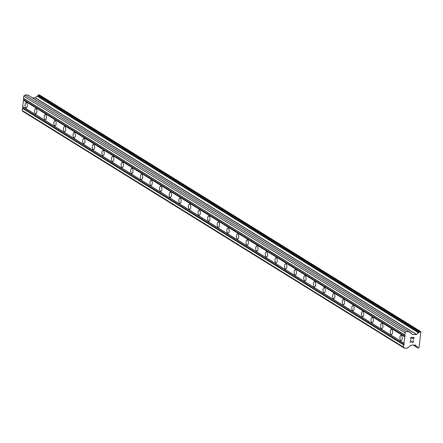 <?xml version="1.0" encoding="UTF-8"?>
<svg xmlns="http://www.w3.org/2000/svg" width="443" height="443" viewBox="0 0 443 443"><rect width="100%" height="100%" fill="white"/><g stroke="black" fill="none" stroke-linecap="round" stroke-linejoin="round"><path stroke-width="0.66" d="M26.436 102.765A2.597 1.157 89.2 0 1 27.305 105.611A2.597 1.157 89.2 0 1 26.192 107.87A2.597 1.157 89.2 0 1 25.877 107.771A2.597 1.157 89.2 0 1 25.007 104.925A2.597 1.157 89.2 0 1 26.12 102.671A2.597 1.157 89.2 0 1 26.436 102.765M36.049 108.734A2.597 1.157 89.2 0 1 36.919 111.581A2.597 1.157 89.2 0 1 35.805 113.834A2.597 1.157 89.2 0 1 35.49 113.74A2.597 1.157 89.2 0 1 34.62 110.894A2.597 1.157 89.2 0 1 35.733 108.635A2.597 1.157 89.2 0 1 36.049 108.734M45.662 114.698A2.597 1.157 89.2 0 1 46.532 117.545A2.597 1.157 89.2 0 1 45.419 119.798A2.597 1.157 89.2 0 1 45.103 119.704A2.597 1.157 89.2 0 1 44.234 116.858A2.597 1.157 89.2 0 1 45.347 114.604A2.597 1.157 89.2 0 1 45.662 114.698M55.275 120.662A2.597 1.157 89.2 0 1 56.145 123.514A2.597 1.157 89.2 0 1 55.032 125.768A2.597 1.157 89.2 0 1 54.716 125.674A2.597 1.157 89.2 0 1 53.847 122.827A2.597 1.157 89.2 0 1 54.96 120.568A2.597 1.157 89.2 0 1 55.275 120.662M64.888 126.632A2.597 1.157 89.2 0 1 65.758 129.478A2.597 1.157 89.2 0 1 64.645 131.732A2.597 1.157 89.2 0 1 64.329 131.637A2.597 1.157 89.2 0 1 63.46 128.791A2.597 1.157 89.2 0 1 64.573 126.537A2.597 1.157 89.2 0 1 64.888 126.632M74.502 132.595A2.597 1.157 89.2 0 1 75.371 135.447A2.597 1.157 89.2 0 1 74.258 137.701A2.597 1.157 89.2 0 1 73.942 137.607A2.597 1.157 89.2 0 1 73.073 134.761A2.597 1.157 89.2 0 1 74.186 132.501A2.597 1.157 89.2 0 1 74.502 132.595M84.115 138.565A2.597 1.157 89.2 0 1 84.984 141.411A2.597 1.157 89.2 0 1 83.871 143.665A2.597 1.157 89.2 0 1 83.555 143.571A2.597 1.157 89.2 0 1 82.686 140.724A2.597 1.157 89.2 0 1 83.799 138.471A2.597 1.157 89.2 0 1 84.115 138.565M93.728 144.529A2.597 1.157 89.2 0 1 94.597 147.381A2.597 1.157 89.2 0 1 93.484 149.634A2.597 1.157 89.2 0 1 93.168 149.54A2.597 1.157 89.2 0 1 92.299 146.694A2.597 1.157 89.2 0 1 93.412 144.435A2.597 1.157 89.2 0 1 93.728 144.529M103.341 150.498A2.597 1.157 89.2 0 1 104.21 153.344A2.597 1.157 89.2 0 1 103.097 155.598A2.597 1.157 89.2 0 1 102.782 155.504A2.597 1.157 89.2 0 1 101.912 152.658A2.597 1.157 89.2 0 1 103.025 150.404A2.597 1.157 89.2 0 1 103.341 150.498M112.954 156.462A2.597 1.157 89.2 0 1 113.823 159.314A2.597 1.157 89.2 0 1 112.71 161.568A2.597 1.157 89.2 0 1 112.389 161.474A2.597 1.157 89.2 0 1 111.525 158.627A2.597 1.157 89.2 0 1 112.633 156.368A2.597 1.157 89.2 0 1 112.954 156.462M122.567 162.431A2.597 1.157 89.2 0 1 123.436 165.278A2.597 1.157 89.2 0 1 122.323 167.532A2.597 1.157 89.2 0 1 122.002 167.437A2.597 1.157 89.2 0 1 121.138 164.591A2.597 1.157 89.2 0 1 122.246 162.337A2.597 1.157 89.2 0 1 122.567 162.431M132.18 168.395A2.597 1.157 89.2 0 1 133.05 171.247A2.597 1.157 89.2 0 1 131.936 173.501A2.597 1.157 89.2 0 1 131.615 173.407A2.597 1.157 89.2 0 1 130.751 170.561A2.597 1.157 89.2 0 1 131.859 168.301A2.597 1.157 89.2 0 1 132.18 168.395M141.793 174.365A2.597 1.157 89.2 0 1 142.663 177.211A2.597 1.157 89.2 0 1 141.55 179.465A2.597 1.157 89.2 0 1 141.228 179.371A2.597 1.157 89.2 0 1 140.359 176.524A2.597 1.157 89.2 0 1 141.472 174.271A2.597 1.157 89.2 0 1 141.793 174.365M151.406 180.329A2.597 1.157 89.2 0 1 152.276 183.175A2.597 1.157 89.2 0 1 151.163 185.434A2.597 1.157 89.2 0 1 150.841 185.34A2.597 1.157 89.2 0 1 149.972 182.494A2.597 1.157 89.2 0 1 151.085 180.235A2.597 1.157 89.2 0 1 151.406 180.329M161.019 186.298A2.597 1.157 89.2 0 1 161.889 189.144A2.597 1.157 89.2 0 1 160.776 191.398A2.597 1.157 89.2 0 1 160.455 191.304A2.597 1.157 89.2 0 1 159.585 188.458A2.597 1.157 89.2 0 1 160.698 186.204A2.597 1.157 89.2 0 1 161.019 186.298M170.633 192.262A2.597 1.157 89.2 0 1 171.502 195.108A2.597 1.157 89.2 0 1 170.389 197.368A2.597 1.157 89.2 0 1 170.068 197.273A2.597 1.157 89.2 0 1 169.198 194.427A2.597 1.157 89.2 0 1 170.311 192.168A2.597 1.157 89.2 0 1 170.633 192.262M180.246 198.231A2.597 1.157 89.2 0 1 181.115 201.078A2.597 1.157 89.2 0 1 180.002 203.331A2.597 1.157 89.2 0 1 179.681 203.237A2.597 1.157 89.2 0 1 178.811 200.391A2.597 1.157 89.2 0 1 179.924 198.137A2.597 1.157 89.2 0 1 180.246 198.231M189.859 204.195A2.597 1.157 89.2 0 1 190.723 207.042A2.597 1.157 89.2 0 1 189.615 209.301A2.597 1.157 89.2 0 1 189.294 209.207A2.597 1.157 89.2 0 1 188.425 206.36A2.597 1.157 89.2 0 1 189.538 204.101A2.597 1.157 89.2 0 1 189.859 204.195M199.472 210.165A2.597 1.157 89.2 0 1 200.336 213.011A2.597 1.157 89.2 0 1 199.228 215.265A2.597 1.157 89.2 0 1 198.907 215.171A2.597 1.157 89.2 0 1 198.038 212.324A2.597 1.157 89.2 0 1 199.151 210.071A2.597 1.157 89.2 0 1 199.472 210.165M209.085 216.129A2.597 1.157 89.2 0 1 209.949 218.975A2.597 1.157 89.2 0 1 208.836 221.234A2.597 1.157 89.2 0 1 208.52 221.14A2.597 1.157 89.2 0 1 207.651 218.288A2.597 1.157 89.2 0 1 208.764 216.034A2.597 1.157 89.2 0 1 209.085 216.129M218.692 222.098A2.597 1.157 89.2 0 1 219.562 224.944A2.597 1.157 89.2 0 1 218.449 227.198A2.597 1.157 89.2 0 1 218.133 227.104A2.597 1.157 89.2 0 1 217.264 224.258A2.597 1.157 89.2 0 1 218.377 222.004A2.597 1.157 89.2 0 1 218.692 222.098M228.306 228.062A2.597 1.157 89.2 0 1 229.175 230.908A2.597 1.157 89.2 0 1 228.062 233.168A2.597 1.157 89.2 0 1 227.746 233.073A2.597 1.157 89.2 0 1 226.877 230.222A2.597 1.157 89.2 0 1 227.99 227.968A2.597 1.157 89.2 0 1 228.306 228.062M237.919 234.031A2.597 1.157 89.2 0 1 238.788 236.878A2.597 1.157 89.2 0 1 237.675 239.131A2.597 1.157 89.2 0 1 237.359 239.037A2.597 1.157 89.2 0 1 236.49 236.191A2.597 1.157 89.2 0 1 237.603 233.937A2.597 1.157 89.2 0 1 237.919 234.031M247.532 239.995A2.597 1.157 89.2 0 1 248.401 242.842A2.597 1.157 89.2 0 1 247.288 245.101A2.597 1.157 89.2 0 1 246.972 245.007A2.597 1.157 89.2 0 1 246.103 242.155A2.597 1.157 89.2 0 1 247.216 239.901A2.597 1.157 89.2 0 1 247.532 239.995M257.145 245.965A2.597 1.157 89.2 0 1 258.014 248.811A2.597 1.157 89.2 0 1 256.901 251.065A2.597 1.157 89.2 0 1 256.586 250.971A2.597 1.157 89.2 0 1 255.716 248.124A2.597 1.157 89.2 0 1 256.829 245.871A2.597 1.157 89.2 0 1 257.145 245.965M266.758 251.929A2.597 1.157 89.2 0 1 267.627 254.775A2.597 1.157 89.2 0 1 266.514 257.034A2.597 1.157 89.2 0 1 266.199 256.94A2.597 1.157 89.2 0 1 265.329 254.088A2.597 1.157 89.2 0 1 266.442 251.834A2.597 1.157 89.2 0 1 266.758 251.929M276.371 257.898A2.597 1.157 89.2 0 1 277.24 260.744A2.597 1.157 89.2 0 1 276.127 262.998A2.597 1.157 89.2 0 1 275.812 262.904A2.597 1.157 89.2 0 1 274.942 260.058A2.597 1.157 89.2 0 1 276.055 257.804A2.597 1.157 89.2 0 1 276.371 257.898M285.984 263.862A2.597 1.157 89.2 0 1 286.854 266.708A2.597 1.157 89.2 0 1 285.741 268.967A2.597 1.157 89.2 0 1 285.425 268.873A2.597 1.157 89.2 0 1 284.556 266.021A2.597 1.157 89.2 0 1 285.669 263.768A2.597 1.157 89.2 0 1 285.984 263.862M295.597 269.831A2.597 1.157 89.2 0 1 296.467 272.678A2.597 1.157 89.2 0 1 295.354 274.931A2.597 1.157 89.2 0 1 295.038 274.837A2.597 1.157 89.2 0 1 294.169 271.991A2.597 1.157 89.2 0 1 295.282 269.737A2.597 1.157 89.2 0 1 295.597 269.831M305.21 275.795A2.597 1.157 89.2 0 1 306.08 278.641A2.597 1.157 89.2 0 1 304.967 280.901A2.597 1.157 89.2 0 1 304.651 280.801A2.597 1.157 89.2 0 1 303.782 277.955A2.597 1.157 89.2 0 1 304.895 275.701A2.597 1.157 89.2 0 1 305.21 275.795M314.823 281.765A2.597 1.157 89.2 0 1 315.693 284.611A2.597 1.157 89.2 0 1 314.58 286.865A2.597 1.157 89.2 0 1 314.264 286.771A2.597 1.157 89.2 0 1 313.395 283.924A2.597 1.157 89.2 0 1 314.508 281.665A2.597 1.157 89.2 0 1 314.823 281.765M324.437 287.728A2.597 1.157 89.2 0 1 325.306 290.575A2.597 1.157 89.2 0 1 324.193 292.834A2.597 1.157 89.2 0 1 323.877 292.734A2.597 1.157 89.2 0 1 323.008 289.888A2.597 1.157 89.2 0 1 324.121 287.634A2.597 1.157 89.2 0 1 324.437 287.728M334.05 293.698A2.597 1.157 89.2 0 1 334.919 296.544A2.597 1.157 89.2 0 1 333.806 298.798A2.597 1.157 89.2 0 1 333.49 298.704A2.597 1.157 89.2 0 1 332.621 295.858A2.597 1.157 89.2 0 1 333.734 293.598A2.597 1.157 89.2 0 1 334.05 293.698M343.663 299.662A2.597 1.157 89.2 0 1 344.532 302.508A2.597 1.157 89.2 0 1 343.419 304.767A2.597 1.157 89.2 0 1 343.098 304.668A2.597 1.157 89.2 0 1 342.234 301.821A2.597 1.157 89.2 0 1 343.347 299.568A2.597 1.157 89.2 0 1 343.663 299.662M353.276 305.631A2.597 1.157 89.2 0 1 354.145 308.478A2.597 1.157 89.2 0 1 353.032 310.731A2.597 1.157 89.2 0 1 352.711 310.637A2.597 1.157 89.2 0 1 351.847 307.791A2.597 1.157 89.2 0 1 352.955 305.532A2.597 1.157 89.2 0 1 353.276 305.631M362.889 311.595A2.597 1.157 89.2 0 1 363.758 314.441A2.597 1.157 89.2 0 1 362.645 316.701A2.597 1.157 89.2 0 1 362.324 316.601A2.597 1.157 89.2 0 1 361.46 313.755A2.597 1.157 89.2 0 1 362.568 311.501A2.597 1.157 89.2 0 1 362.889 311.595M372.502 317.565A2.597 1.157 89.2 0 1 373.371 320.411A2.597 1.157 89.2 0 1 372.258 322.665A2.597 1.157 89.2 0 1 371.937 322.57A2.597 1.157 89.2 0 1 371.068 319.724A2.597 1.157 89.2 0 1 372.181 317.465A2.597 1.157 89.2 0 1 372.502 317.565M382.115 323.528A2.597 1.157 89.2 0 1 382.985 326.375A2.597 1.157 89.2 0 1 381.872 328.634A2.597 1.157 89.2 0 1 381.55 328.534A2.597 1.157 89.2 0 1 380.681 325.688A2.597 1.157 89.2 0 1 381.794 323.434A2.597 1.157 89.2 0 1 382.115 323.528M391.728 329.498A2.597 1.157 89.2 0 1 392.598 332.344A2.597 1.157 89.2 0 1 391.485 334.598A2.597 1.157 89.2 0 1 391.163 334.504A2.597 1.157 89.2 0 1 390.294 331.657A2.597 1.157 89.2 0 1 391.407 329.398A2.597 1.157 89.2 0 1 391.728 329.498M401.341 335.462A2.597 1.157 89.2 0 1 402.211 338.308A2.597 1.157 89.2 0 1 401.098 340.562A2.597 1.157 89.2 0 1 400.777 340.468A2.597 1.157 89.2 0 1 399.907 337.621A2.597 1.157 89.2 0 1 401.02 335.368A2.597 1.157 89.2 0 1 401.341 335.462M413.696 337.566L412.461 337.583L413.69 337.566L413.502 339.266L413.69 337.566M412.461 337.583L412.361 338.507L412.461 337.583M412.151 338.513L412.256 337.588L412.151 338.513M412.256 337.588L411.026 337.605L412.256 337.583M411.026 337.605L410.838 339.305L411.026 337.605M413.707 339.26L413.923 337.339L413.707 339.26M410.633 339.305L410.844 337.389L413.923 337.344M412.92 340.822L413.241 340.745M413.374 340.911L413.485 341.232L413.374 340.911M413.485 341.232L413.413 341.869L413.485 341.232M412.743 342.517L412.439 342.522L412.743 342.517M412.439 342.522L412.162 342.367L412.439 342.522M412.162 342.367L411.636 341.907M412.483 342.295L413.042 342.146L413.275 341.248M410.251 342.71L410.506 340.434L412.223 342.151L410.5 340.429M416.459 334.531L418.397 332.726L419.2 332.577A1.002 0.864 -58.2 0 0 419.538 331.89L419.848 331.519L420.85 331.79L419.067 347.672L417.998 347.971L417.777 347.611A1.002 0.864 -58.2 0 0 417.588 346.93L416.857 346.836L415.279 345.047L411.198 345.103L407.477 348.021A0.371 0.321 -58.2 0 1 407.228 348.126L404.337 348.17L403.462 347.107L404.193 343.524L403.9 343.175L405.118 335.301L404.824 334.947L405.068 332.798L406.181 331.713L409.072 331.674A0.371 0.321 -58.2 0 1 409.299 331.774L410.268 332.931L410.805 332.798L412.289 334.565L416.459 334.531L35.147 97.859L32.516 97.892M409.149 331.68L27.987 95.101A0.371 0.321 121.8 0 0 27.765 94.996L24.874 95.04L23.756 96.125L23.512 98.274L23.806 98.623L22.593 106.497L22.886 106.852L22.15 110.434L23.025 111.492L404.337 348.17M418.585 332.665L37.328 96.015L35.147 97.859M420.617 331.508L39.305 94.83L38.231 95.217A1.002 0.864 -58.2 0 1 37.888 95.904L37.561 96.159M403.9 343.175L22.593 106.497M404.625 336.735L23.313 100.063M404.193 343.524L22.886 106.852M404.071 344.599L22.765 107.926M403.7 344.964L22.388 108.286M403.462 347.107L22.15 110.434M406.181 331.713L24.874 95.04M405.068 332.798L23.756 96.125M404.824 334.947L23.512 98.274M405.118 335.301L23.806 98.623M404.996 336.375L23.684 99.697M416.819 346.803L414.022 345.064L416.857 346.836M417.588 346.93L417.217 346.697M417.777 347.611L413.684 345.069M417.766 347.689L413.546 345.069M417.788 347.844L413.33 345.075M419.848 331.519L38.535 94.841M419.549 331.807L38.236 95.134M419.538 331.89L38.231 95.217M419.2 332.577L37.888 95.904M419 332.771L37.688 96.092M418.397 332.726L37.085 96.053M416.608 334.465L35.296 97.792M410.755 332.776L409.47 331.984M410.561 332.837L409.775 332.35M410.506 332.892L409.919 332.527M409.072 331.674L27.765 94.996M417.876 347.938L413.264 345.075M418.635 332.687L37.328 96.015M410.805 332.798L409.454 331.962M409.232 331.713L27.92 95.04"/></g></svg>
